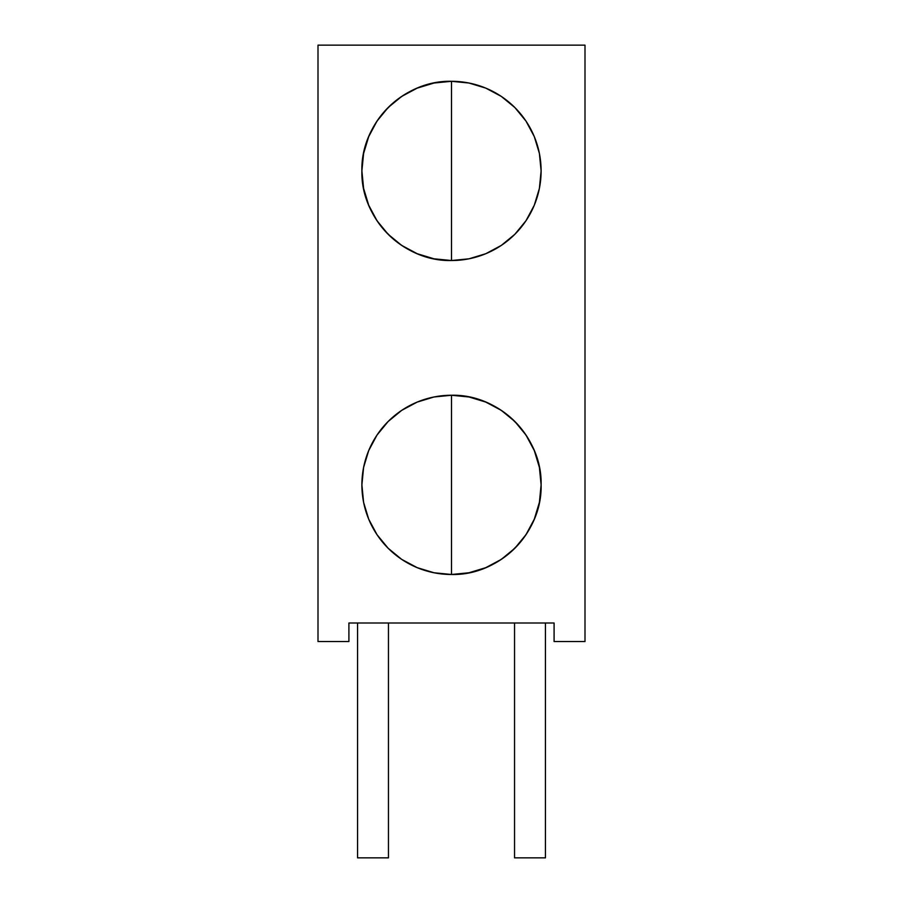 <?xml version="1.0" encoding="UTF-8"?>
<svg xmlns="http://www.w3.org/2000/svg" width="903" height="903" viewBox="0 0 903 903"><rect width="100%" height="100%" fill="white"/><g stroke="black" fill="none" stroke-linecap="round" stroke-linejoin="round"><path stroke-width="1.35" d="M451.5 395.254A89.611 89.611 0 0 1 541.111 484.877A89.611 89.611 0 0 1 451.5 574.489L451.5 395.254A89.611 89.611 0 0 0 361.889 484.877A89.611 89.611 0 0 0 451.5 574.489L468.984 572.762L485.791 567.66L501.289 559.386L514.868 548.234L526.009 534.655L534.294 519.169L539.396 502.361L541.111 484.877L539.396 467.393L534.294 450.574L526.009 435.088L514.868 421.509L501.289 410.357L485.791 402.083L468.984 396.981L451.5 395.254L434.016 396.981L417.209 402.083L401.711 410.357L388.132 421.509L376.991 435.088L368.706 450.574L363.604 467.393L361.889 484.877L363.604 502.361L368.706 519.169L376.991 534.655L388.132 548.234L401.711 559.386L417.209 567.66L434.016 572.762L451.5 574.489C499.382 575.719 542.353 532.759 541.111 484.877C542.353 436.984 499.382 394.024 451.5 395.254L451.5 574.489L451.5 395.254A89.611 89.611 0 0 0 361.889 484.877A89.611 89.611 0 0 0 451.5 574.489A89.611 89.611 0 0 0 541.111 484.877A89.611 89.611 0 0 0 451.5 395.254A89.611 89.611 0 0 0 361.889 484.877A89.611 89.611 0 0 0 451.5 574.489M451.5 81.304A89.611 89.611 0 0 1 541.111 170.915A89.611 89.611 0 0 1 451.5 260.527L468.984 258.811L485.791 253.709L501.289 245.424L514.868 234.283L526.009 220.704L534.294 205.207L539.396 188.4L541.111 170.915L539.396 153.431L534.294 136.624L526.009 121.126L514.868 107.547L501.289 96.407L485.791 88.122L468.984 83.031L451.5 81.304A89.611 89.611 0 0 1 541.111 170.915A89.611 89.611 0 0 1 451.5 260.527L451.5 170.915L451.5 260.527L434.016 258.811L417.209 253.709L401.711 245.424L388.132 234.283L376.991 220.704L368.706 205.207L363.604 188.4L361.889 170.915L363.604 153.431L368.706 136.624L376.991 121.126L388.132 107.547L401.711 96.407L417.209 88.122L434.016 83.031L451.5 81.304L451.5 170.915L451.5 81.304C403.618 80.074 360.647 123.034 361.889 170.915C360.647 218.808 403.618 261.768 451.5 260.527A89.611 89.611 0 0 1 361.889 170.915A89.611 89.611 0 0 1 451.5 81.304A89.611 89.611 0 0 1 541.111 170.915A89.611 89.611 0 0 1 451.5 260.527L451.5 81.304A89.611 89.611 0 0 0 361.889 170.915A89.611 89.611 0 0 0 451.5 260.527M584.997 45.15L584.997 641.548L554.092 641.548L554.092 623.002L348.908 623.002L348.908 641.548L318.003 641.548L318.003 45.15L584.997 45.15L584.997 641.548L554.092 641.548L554.092 623.002L348.908 623.002L348.908 641.548L318.003 641.548L318.003 45.15L584.997 45.15L584.997 641.548L554.092 641.548L554.092 623.002L348.908 623.002L348.908 641.548L318.003 641.548L318.003 45.15L584.997 45.15M388.459 623.002L388.459 857.85L357.565 857.85L388.459 857.85L388.459 623.002L388.459 857.85L357.565 857.85L357.565 623.002M514.541 623.002L514.541 857.85L545.435 857.85L514.541 857.85L514.541 623.002L514.541 857.85L545.435 857.85L545.435 623.002"/></g></svg>
